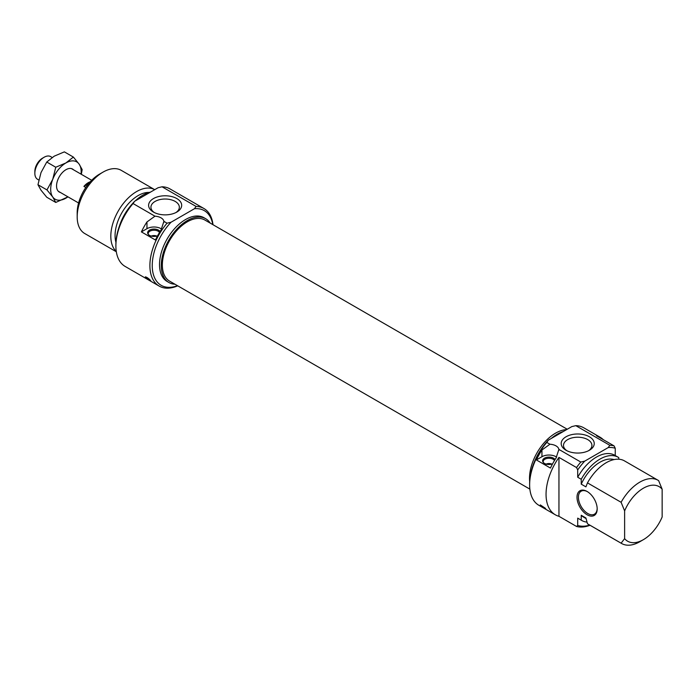 <?xml version="1.0" encoding="UTF-8"?>
<svg xmlns="http://www.w3.org/2000/svg" width="697" height="697" viewBox="0 0 697 697"><rect width="100%" height="100%" fill="white"/><g stroke="black" fill="none" stroke-linecap="round" stroke-linejoin="round"><path stroke-width="1.05" d="M545.324 508.244L545.69 508.793C543.582 507.965 541.787 506.675 540.314 504.916L545.324 508.244M577.708 469.935L577.708 477.236L581.228 479.266L581.228 484.154L585.924 486.863L587.475 482.873L621.105 502.293L624.625 510.892L624.625 538.642L621.105 543.181L587.475 523.769L585.924 517.984L581.228 515.283L581.228 520.162L577.708 518.132L577.708 525.433A251.87 145.42 60 0 1 576.541 526.462L558.95 516.303A44.782 25.85 -60 0 1 555.326 514.795A44.782 25.85 -60 0 1 558.95 457.398L576.541 467.556A251.87 145.42 60 0 1 577.708 469.935A43.118 24.9 -60 0 1 584.748 461.126L580.801 462.05L558.889 449.399L556.014 458.112A44.782 25.85 120 0 0 550.447 468.062L536.376 459.933A44.782 25.85 -60 0 1 541.944 449.983L549.933 444.233L546.788 442.412L548.391 440.129A43.118 24.9 120 0 0 529.633 483.465L529.633 484.824A44.782 25.85 -60 0 1 546.788 442.412M548.391 440.129L571.845 426.59L575.8 425.667A44.782 25.85 -60 0 1 583.685 427.758L600.1 437.237A44.782 25.85 -60 0 1 603.219 439.624M555.326 514.795L538.903 505.316A44.782 25.85 -60 0 1 529.633 484.824M575.8 425.667L609.814 445.296L608.202 447.579A43.118 24.9 -60 0 1 615.242 448.267A251.87 145.42 -120 0 0 614.066 445.888A44.782 25.85 120 0 0 609.814 445.296M614.066 445.888L596.475 435.738A44.782 25.85 -60 0 1 600.1 437.237M576.541 526.462A44.782 25.85 120 0 0 590.037 525.268M580.801 462.05A44.782 25.85 120 0 0 576.541 467.556M549.933 444.233A9.95 5.742 180 0 1 558.889 449.399L558.933 450.227M536.376 459.933L541.944 456.718A9.95 5.742 180 0 1 556.642 457.119M555.039 459.628A6.378 3.685 0 0 0 553.488 458.182A6.378 3.685 0 0 0 545.359 457.755A6.378 3.685 0 0 0 543.155 462.285A6.378 3.685 0 0 0 552.582 463.827M543.46 462.625A5.803 3.354 180 0 1 543.172 461.597A5.803 3.354 180 0 1 546.762 458.504A5.803 3.354 180 0 1 553.087 459.227A5.803 3.354 180 0 1 554.481 460.525M558.95 516.303L558.95 457.398M597.181 508.923A14.262 8.233 -120 0 0 587.092 491.455A14.262 8.233 -120 0 0 577.011 497.275A14.262 8.233 -120 0 0 587.092 514.752A14.262 8.233 -120 0 0 597.181 508.923M597.172 508.505A13.269 7.658 60 0 1 594.436 514.186A13.269 7.658 60 0 1 584.208 510.631A13.269 7.658 60 0 1 578.414 497.275A13.269 7.658 60 0 1 581.167 491.202A13.269 7.658 60 0 1 587.449 491.673M584.748 461.126L608.202 447.579M589.401 436.775A16.528 9.54 0 0 0 566.025 436.775A16.528 9.54 0 0 0 566.025 450.262A16.528 9.54 0 0 0 589.401 450.262A16.528 9.54 0 0 0 589.401 436.775M615.242 455.55L615.242 448.267M618.762 459.21L618.762 457.607A36.488 21.067 -60 0 0 618.239 457.284L614.719 455.254A36.488 21.067 -60 0 0 577.708 477.236M624.625 538.642A31.513 18.192 -60 0 0 643.383 539.661A31.513 18.192 -60 0 0 662.15 516.982L662.15 489.224L658.63 480.625A36.488 21.067 120 0 0 658.107 480.303A36.488 21.067 120 0 0 621.105 502.293M581.228 479.266A36.488 21.067 -60 0 1 618.239 457.284M581.228 484.154A32.672 18.863 -60 0 1 614.031 459.593M587.475 482.873A36.488 21.067 -60 0 1 624.486 460.891L658.107 480.303M624.625 510.892A31.513 18.192 -60 0 1 662.15 489.224M589.723 525.085A43.118 24.9 -60 0 1 577.708 525.433M566.905 450.741A14.21 8.198 180 0 1 563.507 445.418A14.21 8.198 180 0 1 572.272 437.838A14.21 8.198 180 0 1 587.754 439.615A14.21 8.198 180 0 1 591.919 445.418A14.21 8.198 180 0 1 588.521 450.741M621.105 543.181A36.488 21.067 120 0 0 621.628 543.503A36.488 21.067 120 0 0 639.872 541.7L643.383 539.661M621.628 543.503L587.998 524.092A36.488 21.067 -60 0 1 587.475 523.769M529.676 481.514A36.819 21.258 -60 0 1 555.544 433.159A36.819 21.258 -60 0 1 566.6 429.622M551.292 438.457A36.819 21.258 -60 0 1 557.304 434.179A36.819 21.258 -60 0 1 563.315 431.513M586.072 518.568L583.659 517.183A32.672 18.863 -60 0 1 581.228 515.283M587.013 522.123A36.488 21.067 -60 0 1 581.751 520.485A36.488 21.067 -60 0 1 581.228 520.162M581.751 520.485L578.231 518.455A36.488 21.067 -60 0 1 577.708 518.132M545.899 464.307L547.38 464.35M546.622 463.914A4.644 2.683 180 0 1 551.797 464.089M567.253 429.247L204.944 220.069A35.277 20.37 120 0 0 204.735 219.956A35.277 20.37 120 0 0 169.563 240.613A35.277 20.37 120 0 0 169.667 281.17L529.868 489.128M44.111 157.252L42.473 158.202A10.777 6.221 120 0 0 34.85 171.401L34.85 173.3A13.104 7.562 -60 0 1 44.111 157.252A13.104 7.562 -60 0 1 50.663 156.598L52.144 157.452M38.797 180.009L37.56 179.295A13.104 7.562 -60 0 1 34.85 173.3M85.792 187.493L83.919 186.404A13.104 7.562 -60 0 1 90.261 181.786M83.919 186.404L88.624 183.686M210.215 223.11A36.819 21.258 120 0 0 205.72 218.736A36.819 21.258 120 0 0 187.31 220.557A36.819 21.258 120 0 0 163.255 253.002A36.819 21.258 120 0 0 168.901 282.503A36.819 21.258 120 0 0 174.938 284.21M205.72 218.736L203.96 217.717A36.819 21.258 120 0 0 185.55 219.538A36.819 21.258 120 0 0 161.495 251.983A36.819 21.258 120 0 0 167.141 281.492L168.901 282.503M177.491 285.692A43.118 24.9 -60 0 1 152.425 269.373A43.118 24.9 -60 0 1 171.009 222.247L194.463 208.708A43.118 24.9 -60 0 1 212.768 224.591M171.009 222.247L167.053 223.179L163.908 221.358L161.033 230.071A44.782 25.85 120 0 0 155.466 240.021L141.395 231.901A44.782 25.85 -60 0 1 146.962 221.942L154.961 216.192A9.95 5.742 180 0 1 163.908 221.358L163.952 222.186M154.961 216.192L133.049 203.541L134.652 201.259L158.106 187.72L162.052 186.796L196.066 206.425L194.463 208.708M153.453 212.071A16.528 9.54 0 0 0 176.829 212.071A16.528 9.54 0 0 0 176.829 198.575A16.528 9.54 0 0 0 153.453 198.575A16.528 9.54 0 0 0 153.453 212.071L153.453 212.071M134.652 201.259A43.118 24.9 120 0 0 115.885 244.595L115.885 245.945A44.782 25.85 -60 0 1 133.049 203.541M150.552 192.084A36.488 21.067 120 0 0 142.859 195.169A36.488 21.067 120 0 0 135.166 200.963M132.465 203.698A36.488 21.067 120 0 0 119.248 226.586M149.132 192.442A32.672 18.863 120 0 0 138.172 195.569A32.672 18.863 120 0 0 115.946 242.373M116.329 251.774L84.746 233.539A36.488 21.067 -60 0 1 77.184 216.837A36.488 21.067 -60 0 1 102.982 172.15A36.488 21.067 -60 0 1 121.226 170.338L154.717 189.671A36.488 21.067 120 0 0 136.612 191.562A36.488 21.067 120 0 0 113.428 221.672A36.488 21.067 120 0 0 116.277 251.425M99.471 174.18L102.982 172.15A36.488 21.067 -60 0 1 102.99 172.15L99.471 174.18A31.513 18.192 120 0 0 77.184 212.768L77.184 216.837M154.333 212.541A14.21 8.198 180 0 1 150.935 207.218A14.21 8.198 180 0 1 165.145 199.02A14.21 8.198 180 0 1 179.347 207.218A14.21 8.198 180 0 1 175.949 212.541M162.052 186.796A44.782 25.85 -60 0 1 169.937 188.887L203.951 208.525A44.782 25.85 120 0 0 196.066 206.425M167.053 223.179A44.782 25.85 120 0 0 159.169 286.084L125.164 266.446A44.782 25.85 -60 0 1 115.885 245.945M159.169 286.084A44.782 25.85 120 0 0 177.718 285.814M212.986 224.713A44.782 25.85 120 0 0 203.951 208.525M141.395 231.901L146.962 228.686A9.95 5.742 180 0 1 161.66 229.078M150.343 280.203L150.709 280.752C148.6 279.924 146.806 278.634 145.333 276.875C146.553 277.023 148.226 278.138 150.343 280.203M160.057 231.587A6.378 3.685 0 0 0 151.693 229.313A6.378 3.685 0 0 0 148.173 234.244A6.378 3.685 0 0 0 149.489 235.351A6.378 3.685 0 0 0 157.609 235.786M148.478 234.584A5.803 3.354 180 0 1 148.2 233.556A5.803 3.354 180 0 1 153.061 230.254A5.803 3.354 180 0 1 159.5 232.484M150.918 236.318L151.641 235.926A4.644 2.683 180 0 1 156.738 236.074M151.641 235.926L152.277 236.292M73.525 169.798A13.269 7.658 120 0 0 59.297 176.716A13.269 7.658 120 0 0 60.421 192.494M81.044 174.137A21.563 12.45 120 0 0 79.127 164.117A21.563 12.45 120 0 0 65.927 162.941A21.563 12.45 120 0 0 52.728 179.364A21.563 12.45 120 0 0 52.728 196.963A21.563 12.45 120 0 0 65.927 198.148A21.563 12.45 120 0 0 67.94 196.833M67.984 196.859L55.76 202.444L52.728 196.963L46.96 189.924L52.728 179.364L55.76 167.236L65.927 162.941L73.368 157.069L79.127 164.117L82.168 169.589L81.331 174.302M73.368 157.069L64.368 151.868L54.2 156.172L46.76 162.035L41.001 172.595L37.96 184.722L41.001 190.194L46.76 197.242L55.76 202.444M46.96 189.924L37.96 184.722M55.76 167.236L46.76 162.035M541.944 449.983L541.944 456.718M146.962 221.942L146.962 228.686M58.33 191.283L78.587 202.984M71.434 168.596L91.69 180.288"/></g></svg>
